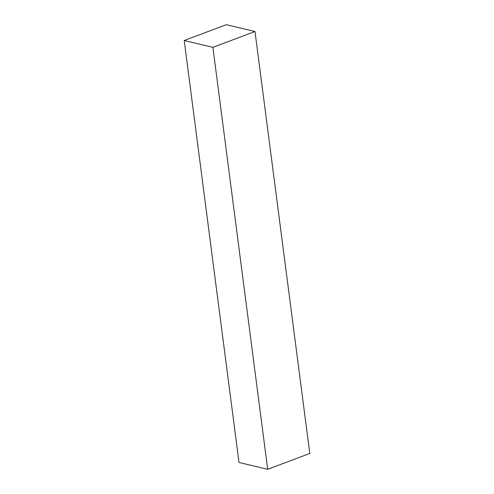 <?xml version="1.0" encoding="UTF-8"?>
<svg xmlns="http://www.w3.org/2000/svg" width="494" height="494" viewBox="0 0 494 494"><rect width="100%" height="100%" fill="white"/><g stroke="black" fill="none" stroke-linecap="round" stroke-linejoin="round"><path stroke-width="0.74" d="M226.308 24.7L184.206 40.527L239.01 462.489L184.206 40.527L212.889 47.338L267.692 469.3L239.01 462.489L267.692 469.3L212.889 47.338L254.99 31.511L309.794 453.473L267.692 469.3L309.794 453.473L254.99 31.511L226.308 24.7L184.206 40.527L212.889 47.338L254.99 31.511L226.308 24.7"/></g></svg>
